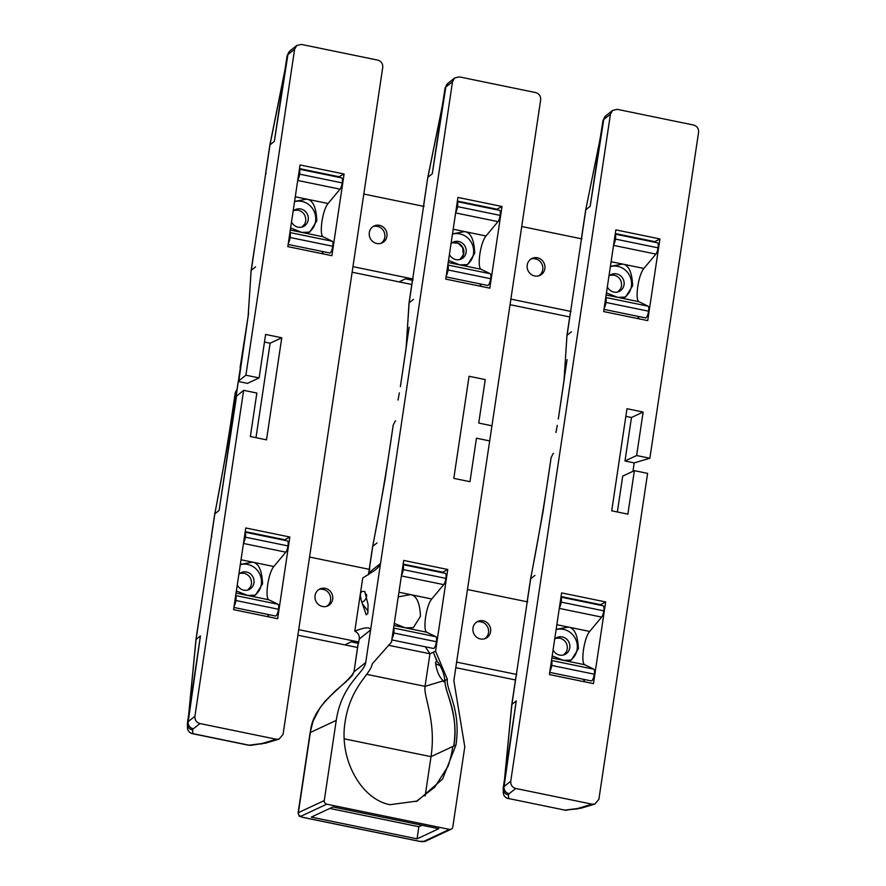 <?xml version="1.0" encoding="UTF-8"?>
<svg xmlns="http://www.w3.org/2000/svg" width="886" height="886" viewBox="0 0 886 886"><rect width="100%" height="100%" fill="white"/><g stroke="black" fill="none" stroke-linecap="round" stroke-linejoin="round"><path stroke-width="1.33" d="M419.333 841.268A3.112 0.842 -78.4 0 0 419.488 841.357L425.302 841.301L451.184 829.196A3.112 2.935 -115.1 0 0 452.801 826.981L464.785 746.82L453.853 680.647L489.681 440.918L476.469 438.193L469.968 481.685L453.809 478.362L469.071 376.262L485.229 379.585L478.728 423.065L491.951 425.789L540.659 99.841C540.848 96.098 539.186 93.672 535.653 92.576L459.336 76.883L454.64 77.979L452.524 81.722L370.581 630.012C370.326 626.79 365.054 627.166 354.788 631.153C358.066 632.737 359.572 635.351 359.295 638.994L358.177 643.889A6.235 1.185 -171.5 0 0 358.055 644.078L353.99 671.865L358.177 643.889M489.681 440.918L491.951 425.789L478.728 423.065L485.229 379.585L469.071 376.262L453.809 478.362L469.968 481.685L476.469 438.193L489.681 440.918M416.099 801.542L434.649 787.255L448.094 766.191C450.354 759.357 451.938 752.79 452.824 746.477L431.017 756.666L425.147 795.949M332.992 806.958L438.758 828.698L417.062 838.843L311.296 817.102L332.992 806.958M420.806 825.01L420.673 825.896M441.848 572.633L447.762 569.488L403.695 560.428L391.479 642.106L372.242 663.869C370.658 674.467 350.457 686.163 345.064 722.201C338.939 758.793 360.801 799.072 389.895 804.698L417.206 801.044L442.579 779.06L455.969 745.004C461.362 708.966 445.758 689.906 447.341 679.307L445.126 680.348C443.543 690.947 459.147 709.996 453.754 746.045C459.524 715.644 444.019 690.227 445.005 680.326L444.395 680.503C443.886 682.109 443.521 682.22 443.299 680.836C439.423 677.314 436.864 671.533 435.602 663.47L435.69 662.396M369.761 568.967A6.235 1.185 8.5 0 1 369.351 568.447A6.235 1.185 8.5 0 1 369.473 568.258L368.454 574.759M425.38 646.813L429.954 653.779L435.558 651.166L447.341 679.307M447.762 569.488L435.558 651.166M424.017 205.962A6.235 1.185 8.5 0 1 423.608 205.441A6.235 1.185 8.5 0 1 423.729 205.253L412.433 280.873A6.235 1.185 -171.5 0 0 412.3 281.061L409.022 303.001A6.235 1.185 -171.5 0 0 409.022 303.034A6.235 1.185 -171.5 0 1 409.144 302.813L412.433 280.873M400.461 386.13L406.53 345.418M443.055 100.96L432.268 173.8L445.824 87.049L452.524 81.722M432.268 173.8L427.916 177.266L441.483 109.953L427.794 177.433L423.729 205.253M354.788 631.153L362.728 578.015L374.634 570.451C378.233 567.561 380.194 565.224 380.526 563.463L369.24 572.445M445.736 279.101L457.94 197.423L502.008 206.482L489.803 288.16L445.736 279.101M479.636 283.808L481.353 286.422M496.094 209.628L502.008 206.482M359.295 638.994L370.581 630.012L365.719 662.529C364.124 673.183 341.664 684.191 336.248 720.396L324.276 800.556L298.383 812.661A3.112 2.935 64.9 0 0 300.875 816.283L326.757 804.189A3.112 2.935 -115.1 0 1 324.276 800.556M361.842 602.27C359.306 593.819 360.281 590.286 364.777 591.66A6.235 5.117 -54.3 0 1 365.198 592.014M364.788 591.66L368.078 604.485L367.823 613.444L366.261 614.829L361.853 602.258A6.235 5.117 -54.3 0 0 366.461 594.262M437.108 661.864L438.304 662.673C442.025 668.62 444.152 674.168 444.683 679.307L444.395 680.503M439.81 665.043L439.733 665.386A6.235 1.318 -167.6 0 1 435.602 663.47C435.458 661.864 435.956 661.333 437.097 661.864L433.332 652.196L437.208 661.432M443.299 680.836L425.036 686.34L366.682 674.346M344.211 738.824L431.017 756.666C436.41 720.628 423.442 696.939 425.036 686.34L429.954 653.779L388.666 645.296M445.005 680.326L444.65 679.496M451.184 829.196A3.112 2.935 -115.1 0 1 449.412 829.396L326.757 804.189M417.062 838.843L418.879 826.738L422.035 825.265M329.836 808.431L418.879 826.738M336.248 720.396L310.366 732.489A6.235 1.185 8.5 0 0 310.078 732.777L298.095 812.949A6.235 1.185 -171.5 0 1 298.383 812.661L310.366 732.489C312.337 702.963 346.791 685.598 353.99 671.865L365.719 662.529M347.976 680.071L352.484 675.154L353.99 671.865M444.683 679.307L445.126 680.348M496.415 209.096L457.397 201.078M442.158 572.101L403.141 564.083M385.056 479.625L393.196 425.169A6.235 1.185 -171.5 0 0 393.174 425.236C387.404 465.892 380.559 506.316 372.629 546.507A6.235 1.185 -171.5 0 1 372.751 546.33L385.056 479.625M406.032 348.818L409.144 302.813L413.507 299.335M445.049 88.19A39.017 7.188 8.6 0 1 445.824 87.049A6.235 6.025 -128.5 0 1 447.962 83.306A6.235 6.025 -128.5 0 1 447.984 83.284L445.049 88.19L442.779 102.776M294.54 201.654A17.133 16.169 -115.1 0 1 315.56 221.389A17.133 16.169 -115.1 0 1 308.361 232.653M294.584 201.41L306.789 199.14C312.869 200.037 316.213 207.258 316.811 220.802L309.723 232.154L301.816 232.409L290.608 227.957M291.505 221.998A9.347 8.816 64.9 0 0 308.217 219.872A9.347 8.816 64.9 0 0 293.111 211.222M297.707 180.456L340.058 189.161L328.086 203.514C322.282 210.248 319.049 235.045 323.113 236.795L332.272 241.258L289.921 232.553M302.048 227.015L304.873 223.77L305.736 221.035C306.013 215.431 303.499 211.809 298.194 210.192L294.218 210.303M329.647 252.964A6.003 1.628 -78.4 0 0 329.747 252.997A6.003 1.628 -78.4 0 0 332.759 246.275L332.759 246.275A6.003 1.628 -78.4 0 0 332.272 241.258M289.899 232.697A6.003 1.628 101.6 0 1 290.154 237.503L290.154 237.503A6.003 1.628 101.6 0 1 288.315 243.307M299.368 169.348A6.003 1.628 101.6 0 1 299.623 174.154L299.623 174.165A6.003 1.628 101.6 0 1 297.785 179.958M340.058 189.161A6.003 1.628 -78.4 0 0 342.229 182.926A6.003 1.628 -78.4 0 0 341.642 177.876L299.39 169.193M342.229 182.915L299.623 174.165L342.229 182.915M610.365 266.586A17.133 16.169 -115.1 0 1 631.386 286.311A17.133 16.169 -115.1 0 1 624.187 297.585M610.41 266.343L622.614 264.061C628.695 264.958 632.039 272.179 632.648 285.724L625.549 297.087L617.642 297.342L606.445 292.878M607.331 286.92A9.347 8.816 64.9 0 0 624.043 284.805A9.347 8.816 64.9 0 0 608.937 276.144M613.544 245.378L655.895 254.094L643.912 268.447C638.108 275.181 634.874 299.966 638.939 301.716L648.109 306.191L605.758 297.486M617.874 291.937L620.698 288.703L621.562 285.956C621.839 280.353 619.325 276.731 614.02 275.114L610.044 275.225M645.473 317.886A6.003 1.628 -78.4 0 0 645.584 317.919A6.003 1.628 -78.4 0 0 648.585 311.196L648.585 311.196A6.003 1.628 -78.4 0 0 648.109 306.191M605.736 297.63A6.003 1.628 101.6 0 1 605.991 302.436L605.991 302.436A6.003 1.628 101.6 0 1 604.141 308.228M615.194 234.281A6.003 1.628 101.6 0 1 615.46 239.087L615.449 239.087A6.003 1.628 101.6 0 1 613.61 244.879M655.895 254.094A6.003 1.628 -78.4 0 0 658.054 247.847A6.003 1.628 -78.4 0 0 657.467 242.797L615.227 234.114M658.054 247.836L615.449 239.087L658.054 247.836M452.237 242.698A9.347 8.816 -115.1 0 1 463.799 253.429A9.347 8.816 64.9 0 0 452.237 242.698A9.347 8.816 -115.1 0 1 460.067 259.454L462.636 256.674L463.655 254.072L463.035 248.124L461.03 245.189L458.04 243.141L452.181 242.731L458.14 243.218L462.691 247.67L463.334 254.825L459.989 259.476M381.002 243.285A9.347 8.816 64.9 0 0 373.15 226.506M386.938 236.219A9.347 8.816 64.9 0 0 374.169 225.941A9.347 8.816 64.9 0 0 370.138 238.146A9.347 8.816 64.9 0 0 386.938 236.219M352.96 266.653L413.097 279.012M352.13 272.224L411.791 284.484L399.054 281.87L405.489 278.857L412.887 280.386M375.852 226.14L378.876 226.761M363.814 194.045L423.951 206.405M463.799 253.429A9.347 8.816 -115.1 0 1 460.067 259.454A9.347 8.816 64.9 0 0 463.799 253.429M538.909 275.756A9.347 8.816 64.9 0 0 531.068 258.967M544.857 268.679A9.347 8.816 64.9 0 0 532.076 258.402A9.347 8.816 64.9 0 0 528.045 270.607A9.347 8.816 64.9 0 0 544.857 268.679M569.709 316.944L510.048 304.684M571.016 311.473L510.879 299.114M536.794 259.221L533.76 258.601M581.858 238.877L521.732 226.506M452.458 234.125A17.133 16.169 -115.1 0 1 473.478 253.85A17.133 16.169 -115.1 0 1 466.269 265.124M452.491 233.871L464.696 231.6C470.776 232.497 474.121 239.718 474.73 253.263L467.642 264.615L459.723 264.881L448.526 260.418M449.412 254.459A9.347 8.816 64.9 0 0 466.125 252.344A9.347 8.816 64.9 0 0 451.029 243.683M455.625 212.917L497.976 221.622L486.004 235.975C480.201 242.72 476.967 267.506 481.032 269.255L490.191 273.719L447.84 265.014M455.127 242.432L457.331 242.886M457.287 201.809A6.003 1.628 101.6 0 1 457.541 206.626L500.136 215.376A6.003 1.628 -78.4 0 0 499.549 210.336L457.309 201.654M500.136 215.376L457.541 206.626A6.003 1.628 101.6 0 1 455.703 212.418M497.976 221.622A6.003 1.628 -78.4 0 0 500.136 215.387M447.818 265.158A6.003 1.628 101.6 0 1 448.072 269.975L490.678 278.725A6.003 1.628 -78.4 0 0 490.191 273.719M490.678 278.725L448.072 269.975A6.003 1.628 101.6 0 1 446.234 275.767M487.555 285.425A6.003 1.628 -78.4 0 0 487.665 285.458A6.003 1.628 -78.4 0 0 490.667 278.736M240.294 564.67A17.133 16.169 -115.1 0 1 261.304 584.395A17.133 16.169 -115.1 0 1 254.105 595.669M240.327 564.415L252.532 562.145C258.612 563.042 261.957 570.263 262.566 583.808L255.478 595.159L247.559 595.425L236.363 590.962M237.249 585.004A9.347 8.816 64.9 0 0 253.961 582.888A9.347 8.816 64.9 0 0 238.866 574.228M243.462 543.461L285.813 552.166L273.829 566.519C268.026 573.264 264.803 598.05 268.857 599.8L278.027 604.263L235.676 595.558M247.803 590.021L250.616 586.776L251.48 584.04C251.757 578.436 249.243 574.815 243.938 573.198L239.973 573.308M275.391 615.969A6.003 1.628 -78.4 0 0 275.502 616.003A6.003 1.628 -78.4 0 0 278.503 609.28L278.503 609.28A6.003 1.628 -78.4 0 0 278.027 604.263M235.654 595.702A6.003 1.628 101.6 0 1 235.909 600.52L235.909 600.52A6.003 1.628 101.6 0 1 234.07 606.312M245.123 532.353A6.003 1.628 101.6 0 1 245.378 537.171L245.378 537.171A6.003 1.628 101.6 0 1 243.539 542.963M285.813 552.166A6.003 1.628 -78.4 0 0 287.972 545.931A6.003 1.628 -78.4 0 0 287.385 540.881L245.145 532.198M287.972 545.92L245.378 537.171L287.972 545.92M556.12 629.592A17.133 16.169 -115.1 0 1 577.14 649.316A17.133 16.169 -115.1 0 1 569.931 660.591M556.153 629.348L568.358 627.067C574.438 627.964 577.783 635.184 578.392 648.729L571.304 660.092L563.385 660.347L552.188 655.884M553.074 649.925A9.347 8.816 64.9 0 0 569.787 647.81A9.347 8.816 64.9 0 0 554.691 639.149M559.287 608.394L601.638 617.099L589.666 631.452C583.863 638.186 580.629 662.983 584.694 664.721L593.853 669.196L551.502 660.491M563.629 654.953L566.442 651.708L567.317 648.973C567.594 643.358 565.08 639.747 559.764 638.119L555.799 638.241M591.217 680.891A6.003 1.628 -78.4 0 0 591.327 680.924A6.003 1.628 -78.4 0 0 594.329 674.202L594.329 674.202A6.003 1.628 -78.4 0 0 593.853 669.196M551.48 660.635A6.003 1.628 101.6 0 1 551.734 665.441L551.734 665.441A6.003 1.628 101.6 0 1 549.896 671.234M560.949 597.286A6.003 1.628 101.6 0 1 561.203 602.092L561.203 602.103A6.003 1.628 101.6 0 1 559.365 607.885M601.638 617.099A6.003 1.628 -78.4 0 0 603.798 610.853A6.003 1.628 -78.4 0 0 603.211 605.803L560.971 597.12M603.798 610.853L561.203 602.103L603.798 610.853M357.545 647.489L344.809 644.875L351.233 641.863L358.642 643.391L351.233 641.863L344.809 644.875L357.545 647.489L297.884 635.229M436.421 641.741A6.003 1.628 -78.4 0 0 435.934 636.735L393.583 628.03L435.934 636.735L426.775 632.261L435.934 636.735A6.003 1.628 -78.4 0 1 436.421 641.741L393.816 632.981A6.003 1.628 101.6 0 1 391.977 638.773A6.003 1.628 101.6 0 0 393.816 632.992L436.421 641.741A6.003 1.628 -78.4 0 1 433.409 648.463A6.003 1.628 -78.4 0 0 436.421 641.741M393.561 628.174A6.003 1.628 101.6 0 1 393.816 632.981A6.003 1.628 101.6 0 0 393.561 628.174M403.285 569.632A6.003 1.628 101.6 0 1 401.447 575.424A6.003 1.628 101.6 0 0 403.285 569.632L445.891 578.381A6.003 1.628 -78.4 0 0 445.304 573.342A6.003 1.628 -78.4 0 1 445.891 578.381L403.285 569.632A6.003 1.628 101.6 0 0 403.03 564.825A6.003 1.628 101.6 0 1 403.285 569.632M443.72 584.638A6.003 1.628 -78.4 0 0 445.891 578.392A6.003 1.628 -78.4 0 1 443.72 584.638L431.748 598.991C425.945 605.725 422.711 630.511 426.775 632.261C422.711 630.511 425.945 605.725 431.748 598.991L443.72 584.638L401.369 575.933L443.72 584.638M326.746 606.301A9.347 8.816 64.9 0 0 318.905 589.511M332.682 599.224A9.347 8.816 64.9 0 0 319.912 588.946A9.347 8.816 64.9 0 0 315.881 601.151A9.347 8.816 64.9 0 0 332.682 599.224M298.715 629.658L358.841 642.018M321.596 589.146L324.619 589.766M309.557 557.05L369.695 569.421M484.664 638.762A9.347 8.816 64.9 0 0 476.812 621.972M490.6 631.685A9.347 8.816 64.9 0 0 477.831 621.407A9.347 8.816 64.9 0 0 473.8 633.612A9.347 8.816 64.9 0 0 490.6 631.685M515.453 679.95L455.792 667.69M516.76 674.479L456.622 662.119M482.538 622.227L479.514 621.607M527.613 601.882L467.476 589.522M398.246 596.887L410.451 594.606C416.531 595.503 419.875 602.724 420.473 616.268L413.385 627.631L405.478 627.886L394.27 623.423M211.843 536.506A6.235 1.185 8.5 0 1 211.444 535.986A6.235 1.185 8.5 0 1 211.566 535.797L200.258 611.418A6.235 1.185 -171.5 0 0 200.136 611.606L195.961 639.57L200.435 635.938L187.433 722.854A39.017 7.642 -171.6 0 1 188.22 721.614L200.435 635.938M243.628 390.327L235.975 396.607L237.105 389.043A3263.78 3079.802 -115 0 1 238.245 381.478A39.062 7.42 8.5 0 1 238.832 380.825L245.898 375.21L259.111 377.923L265.612 334.443L281.77 337.765L266.509 439.855L250.35 436.532L256.851 393.052L243.628 390.327L194.92 716.287L188.22 721.614A6.235 6.025 -128.5 0 0 193.358 728.779L199.926 723.552C196.393 722.444 194.732 720.019 194.92 716.287M241.468 360.358L219.108 510.469L236.562 395.964M233.572 609.646L245.776 527.967L289.844 537.027L277.639 618.705L233.572 609.646M267.472 614.352L269.178 616.966M283.93 540.172L289.844 537.027M266.099 173.501A6.235 1.185 8.5 0 1 265.689 172.98A6.235 1.185 8.5 0 1 265.811 172.781L254.515 248.412A6.235 1.185 -171.5 0 0 254.393 248.601L251.115 270.54A6.235 1.185 -171.5 0 0 251.103 270.573M199.926 723.552L276.244 739.234L263.264 743.144A6.235 5.67 -106.8 0 0 265.966 743.066L279.068 739.112L283.055 734.405L382.741 67.369C382.94 63.637 381.268 61.212 377.746 60.115L301.417 44.422L296.732 45.518L294.606 49.251L245.898 375.21M321.718 251.347L323.434 253.95M344.1 174.01L331.885 255.689L287.817 246.629L300.033 164.951L344.1 174.01L338.186 177.167M274.35 141.339L269.876 144.983L284.871 70.26L274.35 141.339L287.917 54.589L294.606 49.251M284.251 539.64L245.234 531.622M338.496 176.635L299.479 168.606M238.245 381.478L247.46 383.372L259.111 377.923M281.77 337.765L270.108 343.214L255.988 437.695M264.471 342.051L270.108 343.214M240.095 367.579L248.313 315.084M238.832 380.825L248.623 312.946M279.068 739.112L276.244 739.234M261.957 743.886A6.235 5.083 -97.3 0 1 261.647 743.941A6.235 5.083 -97.3 0 1 259.952 743.808A30755.951 5845.097 8.5 0 1 249.11 745.192L250.804 745.325A6.235 5.072 -97.3 0 1 249.11 745.192L192.783 733.619A30755.951 5845.097 8.5 0 1 192.683 729.975A6.235 6.113 178.6 0 1 187.367 723.807M192.428 733.674L192.783 733.619A6.235 6.113 -1.5 0 1 187.455 727.794C187.865 730.95 189.515 732.91 192.439 733.674L248.711 745.248M195.961 639.603L188.807 713.23L196.083 639.404L200.258 611.418M219.108 510.469L214.844 513.858L227.148 447.153L235.277 392.708A6.235 1.185 -171.5 0 0 235.255 392.775A6.235 1.185 -171.5 0 0 235.255 392.852M248.102 316.634L251.026 272.201L254.515 248.412M265.811 172.781L269.997 144.806L283.553 77.58M287.142 55.729A39.017 7.188 8.6 0 1 287.917 54.589A6.235 6.025 -128.5 0 1 290.043 50.845A6.235 6.025 -128.5 0 1 290.065 50.823L287.142 55.729L284.86 70.315M285.137 68.543L284.871 70.26M189.283 709.885L189.095 711.236M250.948 745.303A6.235 5.072 -97.3 0 1 250.804 745.325L265.966 743.044M581.925 238.423A6.235 1.185 8.5 0 1 581.515 237.902A6.235 1.185 8.5 0 1 581.648 237.714L570.34 313.345A6.235 1.185 -171.5 0 0 570.219 313.533L566.94 335.462A6.235 1.185 -171.5 0 0 566.94 335.495M515.752 788.474L592.069 804.167L579.101 808.076A6.235 5.67 -106.8 0 0 581.792 807.988L594.894 804.045L598.881 799.327L647.6 473.379L634.376 470.654L627.875 514.146L611.717 510.823L626.978 408.723L643.136 412.045L636.635 455.537L649.859 458.25L698.578 132.302C698.766 128.559 697.094 126.133 693.572 125.037L617.243 109.343L612.558 110.44L610.432 114.183L510.746 781.208L504.056 786.535L516.261 700.859L503.259 787.776A39.017 7.642 -171.6 0 1 504.056 786.535A6.235 6.025 -128.5 0 0 509.184 793.701L515.752 788.474C512.23 787.366 510.557 784.952 510.746 781.208M649.859 458.25L634.199 462.88L633.069 470.444M637.543 316.269L639.26 318.882M659.926 238.943L647.721 320.621L603.654 311.562L615.859 229.884L659.926 238.943L654.012 242.088M581.515 237.902L585.701 209.938L599.401 142.413L585.712 209.893M527.679 601.428A6.235 1.185 8.5 0 1 527.27 600.907A6.235 1.185 8.5 0 1 527.391 600.719L516.095 676.35A6.235 1.185 -171.5 0 0 515.962 676.539L511.787 704.503M558.379 418.591L564.448 377.879M516.095 676.35L511.909 704.326L504.632 778.152L511.787 704.536L516.261 700.859M600.974 133.421L590.187 206.261L603.743 119.51L610.432 114.183M590.187 206.261L585.823 209.727L581.648 237.714M549.398 674.567L561.602 592.889L605.67 601.948L593.465 683.627L549.398 674.567M583.298 679.274L585.015 681.888M599.756 605.094L605.67 601.948M654.333 241.557L615.305 233.539M600.077 604.562L561.059 596.544M634.376 470.654L622.714 476.114L617.354 511.986M636.635 455.537L624.984 460.986L634.199 462.88M643.136 412.045L631.474 417.494L624.984 460.986M625.837 416.342L631.474 417.494M594.894 804.045L592.069 804.167M566.752 810.236A6.235 5.072 -97.3 0 1 566.641 810.247A6.235 5.072 -97.3 0 1 564.936 810.125L508.608 798.541A30755.951 5845.097 8.5 0 1 508.52 794.908A6.235 6.113 178.6 0 1 503.193 788.739M503.281 792.494A6.235 6.113 -1.5 0 0 508.608 798.541L564.936 810.125A30755.951 5845.097 8.5 0 0 575.778 808.73A6.235 5.083 -97.3 0 0 577.45 808.863A6.235 5.083 -97.3 0 1 577.45 808.863A6.235 5.083 -97.3 0 0 577.772 808.818M542.974 512.086L551.114 457.63A6.235 1.185 -171.5 0 0 551.092 457.697C545.322 498.353 538.478 538.777 530.548 578.979A6.235 1.185 -171.5 0 1 530.67 578.791L542.974 512.086M563.95 381.279L566.907 336.58L570.34 313.345M605.88 115.767L602.967 120.651A39.017 7.188 8.6 0 1 603.743 119.51A6.235 6.025 -128.5 0 1 605.869 115.767A6.235 6.025 -128.5 0 1 605.891 115.745L612.558 110.44M505.109 774.807L504.92 776.136M452.824 746.477L455.969 745.004M369.473 568.258L372.751 546.33L377.015 542.93M362.618 604.097L368.033 611.052M449.412 829.396L423.53 841.501A3.112 0.587 8.5 0 1 419.665 841.335L302.879 817.324A3.112 0.587 8.5 0 1 300.875 816.283M298.095 812.949C300.155 818.343 297.729 814.954 302.702 817.357L419.488 841.357A3.112 0.842 -78.4 0 0 419.665 841.335M425.324 841.29A3.112 2.935 -115.1 0 1 423.53 841.501M395.599 420.861A38.94 7.398 8.5 0 0 394.957 421.614L393.196 425.169M290.298 230.05L323.113 236.795M295.271 196.77L328.086 203.514M290.154 237.503L332.759 246.264L290.154 237.514M606.124 294.972L638.939 301.716M611.096 261.702L643.912 268.447M605.991 302.436L648.585 311.196L605.991 302.436M448.216 262.511L481.032 269.255M453.189 229.23L486.004 235.975M236.053 593.055L268.857 599.8M241.025 559.775L273.829 566.519M235.909 600.52L278.503 609.269L235.909 600.52M551.878 657.977L584.694 664.721M556.851 624.708L589.666 631.452M551.734 665.441L594.34 674.202L551.734 665.452M398.933 592.247L431.748 598.991L398.933 592.247M393.96 625.516L426.775 632.261L393.96 625.516M211.566 535.797L214.844 513.858A6.235 1.185 -171.5 0 0 214.722 514.046C222.641 473.855 229.496 433.431 235.255 392.775M235.277 392.708L237.049 389.153A38.94 7.398 8.5 0 1 237.105 389.043M248.39 312.824L251.115 270.529A6.235 1.185 -171.5 0 1 251.236 270.352L255.589 266.874M192.683 729.975A32.782 6.235 8.5 0 1 193.358 728.779M263.264 743.144A32.782 6.235 8.5 0 1 259.952 743.808M564.249 377.259L566.94 335.462A6.235 1.185 -171.5 0 1 567.062 335.273L571.426 331.807M534.934 575.391L530.67 578.791L527.391 600.719M579.101 808.076A32.782 6.235 8.5 0 1 575.778 808.73M508.52 794.908A32.782 6.235 8.5 0 1 509.184 793.701M553.517 453.333A38.94 7.398 8.5 0 0 552.875 454.075L551.114 457.63M369.351 568.447L372.629 546.518M310.1 732.722L313.101 721.082L320.09 707.726L324.963 701.391L335.506 690.803L346.592 681.312M406.331 344.798L409.033 302.99M423.608 205.441L427.783 177.477M447.984 83.284L454.64 77.979M441.461 110.052L442.779 102.732M398.013 400.04L399.376 392.886M400.383 386.595L409.155 327.178M288.149 244.447L329.747 252.997M603.975 309.369L645.584 317.919M446.057 276.908L487.665 285.458M233.893 607.453L275.502 616.003M549.73 672.374L591.327 680.924M391.811 639.913L433.409 648.463L391.811 639.913M403.052 564.659L445.304 573.342L403.052 564.659M265.689 172.98L269.876 145.016M187.367 724.039L187.455 727.694M211.444 535.986L214.722 514.057M290.065 50.823L296.732 45.518M187.367 724.061L187.433 722.854M564.548 810.169L577.484 808.863M581.803 807.977L577.45 808.852M527.27 600.907L530.548 578.979M503.259 787.776L503.281 792.627M503.292 792.726C503.68 795.861 505.341 797.821 508.265 798.596M600.686 135.237L602.967 120.651M599.379 142.513L600.697 135.193M555.921 432.501L557.294 425.346M558.302 419.056L567.062 359.638"/></g></svg>
